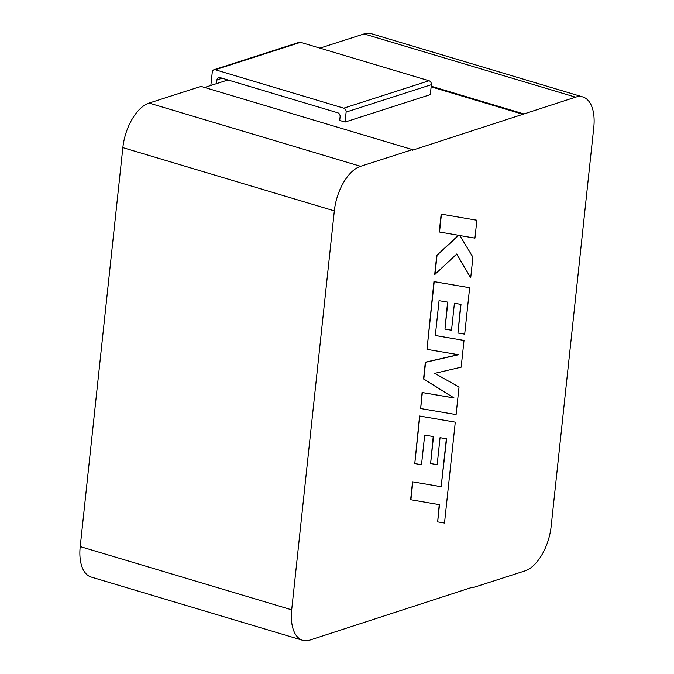 <?xml version="1.0" encoding="UTF-8"?>
<svg xmlns="http://www.w3.org/2000/svg" width="674" height="674" viewBox="0 0 674 674"><rect width="100%" height="100%" fill="white"/><g stroke="black" fill="none" stroke-linecap="round" stroke-linejoin="round"><path stroke-width="1.01" d="M334.329 210.861L122.853 147.614A39.269 20.447 -73.4 0 1 149.089 103.071L360.565 166.31A39.269 20.447 106.6 0 0 334.329 210.861L291.69 609.827A39.269 20.447 106.6 0 0 302.677 640.3A39.269 20.447 106.6 0 0 309.93 640.073L473.081 586.995L473.022 587.618L524.911 570.929A39.269 20.447 106.6 0 0 551.147 526.386L593.786 127.411A39.269 20.447 106.6 0 0 582.799 96.938A39.269 20.447 106.6 0 0 575.545 97.166L364.07 33.927A39.269 20.447 -73.4 0 1 371.323 33.7L582.799 96.938M473.022 587.618L472.044 587.332M360.565 166.31L412.454 149.62L412.387 150.243L575.545 97.166M302.677 640.3L91.201 577.062A39.269 20.447 -73.4 0 1 80.214 546.589L291.69 609.827M122.853 147.614L80.214 546.589M149.089 103.071L200.978 86.382L412.454 149.62M319.931 48.124L364.07 33.927M227.964 79.962L204.626 87.468M523.58 114.479L431.141 86.836M343.774 108.16L429.026 80.745A3.269 2.629 72.2 0 1 431.368 84.663L430.307 94.638L345.054 122.053L346.124 112.078A3.269 2.629 -107.8 0 0 343.774 108.16L215.284 69.742A3.269 2.629 -107.8 0 0 213.953 69.742A3.269 2.629 -107.8 0 0 212.276 72.051L210.844 85.472M216.565 83.627L216.961 79.886A3.269 2.629 72.2 0 1 218.637 77.577A3.269 2.629 72.2 0 1 219.977 77.569L337.758 112.794A3.269 2.629 72.2 0 1 340.1 116.712L339.704 120.452L345.054 122.053M523.647 113.855L431.2 86.213M429.026 80.745L300.537 42.319L215.284 69.742M213.953 69.742L299.197 42.319A3.269 2.629 72.2 0 1 300.537 42.319M446.356 438.799L441.141 486.704L412.547 481.817L410.635 499.72L439.499 504.683L437.653 521.887L439.229 504.632M437.653 521.887L444.503 523.049L455.279 422.168L419.851 416.111L414.771 463.594L421.52 464.698L424.687 435.118L433.492 436.592L430.61 463.552L437.165 464.647L440.046 437.679L446.626 438.85L441.141 486.704M441.411 486.78L412.547 481.817M412.817 481.902L410.904 499.805M455.279 422.168L419.582 416.035L414.771 463.594M433.222 436.541L430.61 463.552M464.015 340.429L435.328 335.534L439.044 300.697L447.856 302.163L444.975 329.131L451.529 330.226L454.411 303.249L460.999 304.421L457.941 333.049L464.689 334.161L469.652 287.739L434.216 281.673L426.979 349.368L458.531 354.735L425.597 362.3L423.811 379.049L454.065 397.972L422.362 392.58L420.66 408.554L456.087 414.603L459.036 387.036L434.722 373.362L461.159 367.187L464.015 340.429L435.328 335.5M447.587 302.112L444.975 329.131M460.73 304.37L457.941 333.049M469.652 287.739L433.946 281.589L426.979 349.368M458.177 354.676L425.336 362.216L423.542 378.973L453.796 397.896L422.093 392.504L420.66 408.554M470.705 277.831L472.912 257.156L459.837 235.571L474.951 238.124L476.863 220.238L441.158 214.113L439.254 231.982L458.758 235.319L436.744 255.454L434.696 274.579L456.761 253.988L470.705 277.831L456.627 254.123M476.863 220.238L441.158 214.113M441.428 214.189L439.515 232.058M458.463 235.268L436.744 255.454M437.013 255.539L434.966 274.655M222.15 78.226L216.961 79.886M431.368 84.663L346.124 112.078"/></g></svg>

